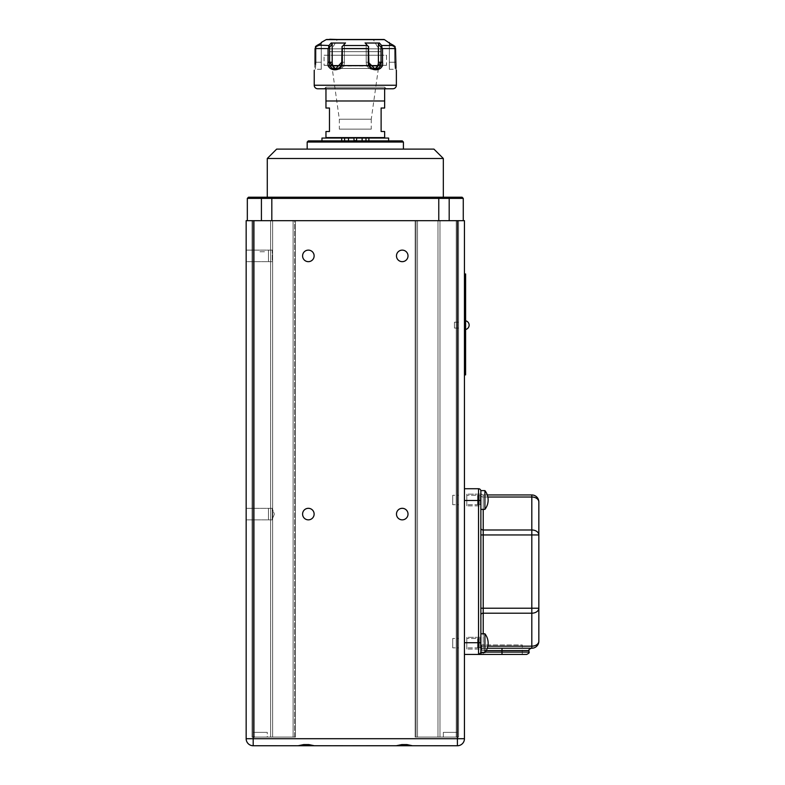 <?xml version="1.0" encoding="UTF-8"?>
<svg xmlns="http://www.w3.org/2000/svg" width="785" height="785" viewBox="0 0 785 785"><rect width="100%" height="100%" fill="white"/><g stroke="black" fill="none" stroke-linecap="round" stroke-linejoin="round"><path stroke-width="0.59" stroke-dasharray="3.92 2.94" d="M458.577 322.213L454.446 322.213L454.446 328.061L454.446 322.213L454.446 328.061L454.446 322.213L454.446 328.061L454.446 322.213L454.446 328.061L454.446 322.213L458.577 322.213L458.577 328.061L454.446 328.061L458.577 328.061L458.577 322.213M254.369 737.066L295.445 737.066L272.63 737.066L272.63 220.683L247.324 220.683L247.324 198.389L261.415 198.389L247.324 198.389L247.324 220.683L271.816 220.683L261.415 220.683L271.816 220.683L271.816 198.389L272.503 197.212L271.816 198.389L438.776 198.389L438.089 197.212L438.776 198.389L449.187 198.389L449.187 197.212L462.09 197.212L248.502 197.212L261.415 197.212L261.415 198.389L449.187 198.389L449.187 197.212L261.415 197.212L261.415 198.389L271.816 198.389L271.816 220.683L272.63 220.683L254.369 220.683L295.445 220.683L293.099 220.683L293.099 737.066L295.445 737.066L294.581 737.066L294.581 220.683L416.021 220.683L294.581 220.683L295.445 220.683L294.581 220.683L295.445 220.683L295.445 737.066L295.445 220.683L295.445 737.066L295.445 220.683L293.099 220.683L293.099 737.066L293.099 220.683L295.445 220.683L295.445 737.066L293.099 737.066L293.099 220.683L252.024 220.683L293.099 220.683L252.024 220.683L252.024 737.066L295.445 737.066L295.445 220.683L295.445 737.066L295.445 220.683L294.581 220.683L294.581 737.066L254.369 737.066L254.369 220.683L254.369 737.066L254.369 220.683L254.369 737.066L252.024 737.066L252.024 220.683L252.024 737.066L252.024 220.683L254.369 220.683L252.024 220.683L252.024 737.066L252.024 220.683L252.024 737.066L254.369 737.066L254.369 220.683L254.369 737.066L252.024 737.066L252.024 220.683L254.369 220.683L254.369 737.066L254.369 220.683L272.63 220.683L272.63 737.066L254.369 737.066L293.099 737.066L252.024 737.066L270.609 737.066L270.609 220.683L254.369 220.683L272.63 220.683L270.609 220.683L270.609 737.066L272.63 737.066L272.63 220.683L272.63 737.066L270.609 737.066L270.609 220.683L270.609 737.066L253.192 737.066L267.283 737.066L267.283 732.376L253.192 732.376L267.283 732.376L253.192 732.376L267.283 732.376L255.262 732.376L267.283 732.376L255.262 732.376L267.283 732.376L267.283 737.066L253.192 737.066L267.283 737.066L253.192 737.066L253.192 732.376L253.192 737.066L267.283 737.066L253.192 737.066M443.319 197.212L267.283 197.212L443.319 197.212M388.624 138.062L321.968 138.062L383.345 138.062L327.247 138.062L383.345 138.062L356.586 138.062L356.586 140.878L384.64 140.878L384.64 142.056L325.961 142.056L384.64 142.056L325.961 142.056L384.64 142.056L385.808 140.878L325.961 140.878L325.961 142.056L324.784 140.878L376.408 140.878L321.968 140.878L385.808 140.878M381.117 108.026L384.64 108.026M384.64 131.497L381.117 131.497M384.64 100.98L325.961 100.98L384.64 100.98M325.961 137.601L384.64 137.601M327.247 137.601L383.345 137.601M383.345 138.062L356.586 138.062L356.586 140.652L354.006 140.652L373.444 140.878L324.784 140.878M386.249 88.774L324.342 88.774L386.249 88.774L324.342 88.774L386.249 88.774L384.64 87.164L325.961 87.164L384.64 87.164L325.961 87.164L325.961 88.774M324.342 88.774L325.961 87.164L384.64 87.164L384.64 88.774M325.961 140.878L384.64 140.878M327.865 65.302L382.727 65.302L327.865 65.302L382.727 65.302L327.865 65.302L327.865 66.215L382.285 65.773M382.727 65.302L382.727 66.215L328.307 65.773M330.652 65.773L379.94 65.773L330.652 65.773L332.202 68.462L378.39 68.462L332.202 68.462L378.39 68.462L371.256 119.212L339.336 119.212L371.256 119.212L339.336 119.212L371.256 119.212L371.256 129.142L339.336 129.142L339.336 119.212L332.202 68.462L378.39 68.462L379.94 65.773L330.652 65.773L379.94 65.773M339.336 129.142L371.256 129.142M386.514 65.302L324.077 65.302L386.514 65.302L386.514 55.215L324.077 55.215L324.077 65.302L386.514 65.302L324.077 65.302M324.077 55.215L386.514 55.215M380.725 51.653L329.867 51.653L380.725 51.653L380.725 48.837L329.867 48.837L329.867 51.653L380.725 51.653L329.867 51.653M329.867 48.837L380.725 48.837M331.947 48.837L378.655 48.837L331.947 48.837L337.344 39.486L373.258 39.486L337.344 39.486L373.258 39.486L337.344 39.486L373.258 39.486L378.655 48.837L331.947 48.837L378.655 48.837M331.947 51.653L378.655 51.653L331.947 51.653L378.655 51.653L331.947 51.653L331.947 55.215L378.655 55.215L331.947 55.215M383.865 39.486L326.737 39.486M326.148 39.642L384.454 39.642L326.148 39.642M328.051 48.562L328.051 62.25L329.563 62.25L329.563 47.198L332.183 44.245L332.183 62.25L332.183 44.245L329.563 47.198L328.66 46.796L329.563 47.198L329.563 62.25L332.183 62.25A7.045 6.094 -90 0 0 338.276 69.296A7.045 6.094 -90 0 0 344.379 62.25L344.379 44.245L341.76 47.198L344.379 44.245L344.379 62.25L344.379 44.245L341.76 47.198L344.379 44.245L344.379 62.25A7.045 6.094 -90 0 1 338.276 69.296A7.045 6.094 -90 0 0 344.379 62.25A7.045 6.094 -90 0 1 336.775 69.08A7.045 6.094 -90 0 0 338.276 69.296A7.045 6.094 -90 0 1 332.183 62.25L328.051 62.25L328.051 48.562L315.05 48.562L328.051 48.562M315.442 46.796L316.021 47.198L315.442 46.796L316.021 47.198L316.021 62.25L316.021 47.198L315.442 46.796M315.541 46.609L315.099 49.18L315.541 46.609M316.855 45.51L328.954 45.51L316.855 45.51M328.67 46.864L329.023 45.442L328.67 46.864M368.322 49.18L368.705 46.217L368.322 49.18M341.76 62.25L342.083 46.796L341.76 62.25L342.299 62.25L342.299 48.562L368.293 48.562L368.293 62.25L368.842 62.25L366.212 62.25A7.045 6.094 90 0 0 373.817 69.08A7.045 6.094 90 0 1 372.316 69.296A7.045 6.094 90 0 1 366.212 62.25A7.045 6.094 90 0 0 372.316 69.296A7.045 6.094 90 0 0 378.409 62.25A7.045 6.094 90 0 1 372.316 69.296A7.045 6.094 90 0 1 366.212 62.25L366.212 44.245L368.842 47.198L366.212 44.245L366.212 62.25L366.212 44.245L368.842 47.198L366.212 44.245L366.212 62.25L368.842 62.25L368.508 46.796L368.842 62.25L366.212 62.25L368.842 62.25L368.293 62.25L368.293 48.562L342.299 48.562L342.299 62.25L341.76 62.25L344.379 62.25L341.76 62.25L344.379 62.25L341.76 62.25L335.254 69.296L329.563 62.25M341.887 46.217L342.27 49.18L341.887 46.217M343.261 45.442L342.024 46.864L343.261 45.442M367.4 45.51L343.192 45.51L367.4 45.51M368.577 46.864L367.341 45.442L368.577 46.864M395.542 48.562L395.542 62.25L394.57 62.25L394.57 47.198L395.149 46.796L394.482 46.04L395.149 46.796L394.57 47.198L394.57 62.25L389.331 62.25C389.331 71.298 389.331 71.298 389.331 62.25L389.331 44.245L394.57 47.198L395.149 46.796L394.57 47.198L389.331 44.245L389.331 62.25L389.331 44.245L394.57 47.198L394.57 62.25L389.331 62.25L389.331 69.296L389.331 44.245L394.57 47.198L394.57 62.25L389.331 62.25L395.542 62.25L394.57 62.25L395.542 62.25L395.542 48.562L382.54 48.562L395.542 48.562M381.932 46.796L381.029 47.198L381.029 62.25L378.409 62.25L378.409 44.245L381.029 47.198L381.932 46.796M382.462 47.914L382.54 48.562L382.462 47.914M381.569 45.442L381.922 46.864L381.569 45.442M393.746 45.51L381.353 45.177L393.942 45.628L390.714 43.803L393.746 45.51M396.376 85.251L314.226 85.251L396.376 85.251M317.739 88.774L392.853 88.774M332.781 39.25L330.475 39.486L333.645 39.486C330.181 39.486 330.181 39.486 333.615 39.486L334.341 39.486M330.868 39.25L334.341 39.25M334.4 39.25L332.997 39.25M330.406 39.25L331.349 39.25M331.564 39.25L334.312 39.25L331.564 39.25M332.82 39.486L330.475 39.486M334.4 39.486L331.349 39.486M333.546 39.25L334.312 39.486L333.546 39.25M330.868 39.486L333.066 39.25M377.34 39.486L381.019 39.486L377.34 39.486M375.269 39.486L381.019 39.486M376.721 39.25L380.342 39.486L376.721 39.25M378.655 51.653L378.655 55.215M365.182 43.028L366.271 44.313L365.182 43.028L379.449 43.028L378.35 44.313L379.449 43.028L365.182 43.028L366.281 44.313L365.182 43.028M344.321 44.313L345.41 43.028L344.321 44.313M315.05 62.25L315.05 48.562L315.05 62.25L321.261 62.25C321.261 71.298 321.261 71.298 321.261 62.25L321.261 44.245L316.021 47.198L321.261 44.245L321.261 62.25L321.261 44.245L316.021 47.198L316.021 62.25L321.261 62.25L321.261 69.296L321.261 44.245L316.021 47.198L316.021 62.25L321.261 62.25L315.05 62.25L316.021 62.25L315.05 62.25L314.589 68.226L315.001 64.252M316.021 62.025C315.148 71.376 315.148 71.376 316.021 62.035C315.148 71.376 315.148 71.376 316.021 62.035C315.148 71.376 315.148 71.376 316.021 62.035C315.148 71.376 315.148 71.376 316.021 62.035M318.082 44.814L319.789 43.852L318.082 44.814M319.848 43.823L321.261 43.028L321.261 44.313L321.261 43.028L321.261 44.313L321.261 43.028L319.848 43.823M341.76 62.025C342.064 71.15 328.542 71.592 329.563 62.035M328.051 62.182C326.432 72.475 343.173 72.161 342.299 62.182C343.173 72.161 326.432 72.475 328.051 62.182M343.153 45.559L345.508 42.92L343.153 45.559M331.241 42.92L328.905 45.569L331.241 42.92M332.241 44.313L331.142 43.028L345.41 43.028L331.142 43.028L332.241 44.313M381.029 62.25L378.409 62.25L378.409 44.245L381.029 47.198L381.029 62.25L382.54 62.25L382.54 48.562L382.54 62.25L381.029 62.25L380.107 66.215M381.029 62.025C382.187 71.15 368.714 71.592 368.842 62.035M368.293 62.182C367.566 72.475 384.267 72.161 382.54 62.182C384.267 72.161 367.566 72.475 368.293 62.182M381.696 45.569L379.351 42.92L381.696 45.569M365.084 42.92L367.449 45.559L365.084 42.92M379.636 66.98L375.338 69.296L368.842 62.25M394.57 62.025C395.444 71.376 395.444 71.376 394.57 62.035C395.444 71.376 395.444 71.376 394.57 62.035C395.444 71.376 395.444 71.376 394.57 62.035C395.444 71.376 395.444 71.376 394.57 62.035M396.003 68.226L396.376 70.277L396.003 68.226M389.331 43.028L389.331 44.313L389.331 43.028M402.244 140.878L308.358 140.878L402.244 140.878M307.18 142.056L403.411 142.056L307.18 142.056M307.18 149.101L403.411 149.101M416.021 220.683L417.502 220.683L415.147 220.683L416.021 220.683L415.147 220.683L415.147 737.066L416.021 737.066L416.021 220.683L416.021 737.066L415.147 737.066L415.147 220.683L415.147 737.066L415.147 220.683L417.502 220.683L417.502 737.066L415.147 737.066L417.502 737.066L417.502 220.683L417.502 737.066L417.502 220.683L415.147 220.683L415.147 737.066L415.147 220.683L415.147 737.066L415.147 220.683L294.581 220.683L294.581 737.066L272.63 737.066L294.581 737.066L294.581 220.683L416.021 220.683L416.021 737.066L456.222 737.066L415.147 737.066L456.222 737.066L456.222 220.683L417.502 220.683L458.577 220.683L417.502 220.683L458.577 220.683L458.577 737.066L456.222 737.066L456.222 220.683L456.222 737.066L458.577 737.066L458.577 220.683L458.577 737.066L458.577 220.683L456.222 220.683L456.222 737.066L456.222 220.683L458.577 220.683L458.577 737.066L458.577 220.683L458.577 737.066L456.222 737.066L458.577 737.066L458.577 220.683L456.222 220.683L456.222 737.066L456.222 220.683L456.222 737.066L417.502 737.066L458.577 737.066L439.983 737.066L439.983 220.683L456.222 220.683L437.971 220.683L456.222 220.683L437.971 220.683L437.971 737.066L437.971 220.683L439.983 220.683L439.983 737.066L416.021 737.066L416.021 220.683M438.776 220.683L437.971 220.683L437.971 737.066L439.983 737.066L439.983 220.683L439.983 737.066L416.021 737.066L437.971 737.066L437.971 220.683L463.268 220.683L437.971 220.683L463.268 220.683L438.776 220.683L438.776 198.389L438.776 220.683M464.445 220.683L457.4 220.683L457.4 738.705L253.192 738.705L253.192 220.683L457.4 220.683L457.4 745.75A7.045 7.045 0 0 0 464.445 738.705L464.445 220.683L246.156 220.683L246.156 738.705L253.192 738.705L253.192 220.683L246.156 220.683L246.156 738.705A7.045 7.045 0 0 0 253.192 745.75L457.4 745.75A7.045 7.045 0 0 0 464.445 738.705L464.445 220.683M458.577 499.996L458.577 504.696L458.577 499.996L458.577 504.696L458.577 499.996L458.577 504.696L452.709 504.696L452.709 495.306L452.709 504.696L452.709 495.306L452.709 504.696L452.709 495.306L452.709 504.696L452.709 495.306L452.709 504.696L458.577 504.696L458.577 495.306L452.709 495.306L458.577 495.306L458.577 504.696L458.577 499.996M458.577 643.18L458.577 647.87L458.577 643.18L458.577 647.87L458.577 643.18L458.577 647.87L452.709 647.87L452.709 638.48L452.709 647.87L452.709 638.48L452.709 647.87L452.709 638.48L452.709 647.87L452.709 638.48L452.709 647.87L458.577 647.87L458.577 638.48L452.709 638.48L458.577 638.48L458.577 643.18M458.577 328.061L458.577 325.137L458.577 328.061M464.445 277.488L464.445 374.896L464.445 273.965L464.445 374.896L465.593 374.896L465.593 371.374L464.445 371.374L464.445 277.488L465.613 277.488L465.593 371.374L464.445 371.374L464.445 374.896L465.593 374.896L465.613 273.965L464.445 273.965L464.445 277.488L464.445 273.965L465.613 273.965L465.613 277.488L464.445 277.488M531.337 648.224L483.217 648.224A2.345 2.345 0 0 0 480.871 650.569A2.345 2.345 0 0 1 483.217 648.224A2.345 2.345 0 0 0 480.871 650.569L480.871 647.821A2.345 1.658 180 0 1 483.217 646.163L483.217 648.224A2.345 2.345 0 0 0 480.871 650.569L483.217 648.224A2.345 2.345 0 0 0 480.871 650.569A2.345 2.345 0 0 1 483.217 648.224L483.217 646.163A2.345 1.658 180 0 0 480.871 647.821L480.871 614.851L480.871 650.569L486.239 650.569L480.871 650.569L480.871 647.821L480.871 652.099L480.871 640.246L480.871 642.709L478.526 642.709L478.526 500.467L480.871 500.467L480.871 491.086L480.871 500.467L478.526 500.467L478.526 488.731L464.445 488.731L478.526 488.731L478.526 500.467L464.445 500.467L464.445 642.709L464.445 488.731L464.445 654.445L464.445 488.731L464.445 500.467L478.526 500.467L478.526 642.709L464.445 642.709L464.445 654.445L464.445 642.709L478.526 642.709L478.526 654.445L501.998 654.445C527.755 654.445 527.755 654.445 501.998 654.445C476.24 654.445 476.24 654.445 501.998 654.445L481.696 654.445L522.29 654.445L522.29 644.936L481.696 644.936L522.29 644.936M464.445 738.705L246.156 738.705A7.045 7.045 0 0 0 253.192 745.75L253.192 738.705L253.192 745.75L314.334 745.75L308.78 744.572L303.707 744.572L298.153 745.75L303.707 744.572L308.78 744.572L303.707 744.572L308.78 744.572L314.334 745.75L412.439 745.75L406.895 744.572L401.812 744.572L396.268 745.75L401.812 744.572L406.895 744.572L401.812 744.572L406.895 744.572L412.439 745.75L457.4 745.75L457.4 738.705L464.445 738.705M246.156 261.66L246.156 250.121L246.156 261.66L246.156 250.121L246.156 261.66L246.156 250.121L246.156 261.66L246.156 250.121L246.156 261.66L268.45 261.66L268.45 250.121L246.156 250.121L268.45 250.121L268.45 261.66L246.156 261.66M246.156 519.856L246.156 508.317L246.156 519.856L246.156 508.317L246.156 519.856L246.156 508.317L246.156 519.856L246.156 508.317L246.156 519.856L268.45 519.856L268.45 508.317L246.156 508.317L268.45 508.317L268.45 519.856L246.156 519.856M457.4 737.066L443.319 737.066L457.4 737.066L443.319 737.066L457.4 737.066L457.4 732.376L443.319 732.376L457.4 732.376L443.319 732.376L457.4 732.376L445.38 732.376L457.4 732.376L445.38 732.376L457.4 732.376L457.4 737.066L443.319 737.066L443.319 732.376L443.319 737.066L457.4 737.066M439.983 737.066L456.222 737.066L439.983 737.066M264.496 251.749L258.795 251.749L264.496 251.749M268.45 519.856L268.45 508.317L268.45 519.856L268.45 508.317L268.45 519.856L268.45 508.317L268.45 519.856L272.218 519.856L272.218 508.317L272.218 519.856L268.45 519.856M268.45 261.66L268.45 250.121L268.45 261.66L268.45 250.121L268.45 261.66L268.45 250.121L268.45 261.66L272.218 261.66L272.218 250.121L272.218 261.66L268.45 261.66M302.588 255.89A5.77 5.77 0 0 0 308.358 261.66A5.77 5.77 0 0 0 314.128 255.89A5.77 5.77 0 0 0 308.358 250.121A5.77 5.77 0 0 0 302.588 255.89A5.77 5.77 0 0 0 308.358 261.66A5.77 5.77 0 0 0 314.128 255.89A5.77 5.77 0 0 1 308.358 261.66A5.77 5.77 0 0 1 302.588 255.89A5.77 5.77 0 0 1 308.358 250.121A5.77 5.77 0 0 1 314.128 255.89A5.77 5.77 0 0 0 308.358 250.121A5.77 5.77 0 0 0 302.588 255.89A5.77 5.77 0 0 1 308.358 250.121A5.77 5.77 0 0 1 314.128 255.89A5.77 5.77 0 0 1 308.358 261.66A5.77 5.77 0 0 1 302.588 255.89M302.588 514.087A5.77 5.77 0 0 0 308.358 519.856A5.77 5.77 0 0 0 314.128 514.087A5.77 5.77 0 0 0 308.358 508.317A5.77 5.77 0 0 0 302.588 514.087A5.77 5.77 0 0 0 308.358 519.856A5.77 5.77 0 0 0 314.128 514.087A5.77 5.77 0 0 1 308.358 519.856A5.77 5.77 0 0 1 302.588 514.087A5.77 5.77 0 0 1 308.358 508.317A5.77 5.77 0 0 1 314.128 514.087A5.77 5.77 0 0 0 308.358 508.317A5.77 5.77 0 0 0 302.588 514.087A5.77 5.77 0 0 1 308.358 508.317A5.77 5.77 0 0 1 314.128 514.087A5.77 5.77 0 0 1 308.358 519.856A5.77 5.77 0 0 1 302.588 514.087M396.474 514.087A5.77 5.77 0 0 0 402.244 519.856A5.77 5.77 0 0 0 408.014 514.087A5.77 5.77 0 0 0 402.244 508.317A5.77 5.77 0 0 0 396.474 514.087A5.77 5.77 0 0 0 402.244 519.856A5.77 5.77 0 0 0 408.014 514.087A5.77 5.77 0 0 1 402.244 519.856A5.77 5.77 0 0 1 396.474 514.087A5.77 5.77 0 0 1 402.244 508.317A5.77 5.77 0 0 1 408.014 514.087A5.77 5.77 0 0 0 402.244 508.317A5.77 5.77 0 0 0 396.474 514.087M396.474 255.89A5.77 5.77 0 0 0 402.244 261.66A5.77 5.77 0 0 0 408.014 255.89A5.77 5.77 0 0 0 402.244 250.121A5.77 5.77 0 0 0 396.474 255.89A5.77 5.77 0 0 0 402.244 261.66A5.77 5.77 0 0 0 408.014 255.89A5.77 5.77 0 0 1 402.244 261.66A5.77 5.77 0 0 1 396.474 255.89A5.77 5.77 0 0 1 402.244 250.121A5.77 5.77 0 0 1 408.014 255.89A5.77 5.77 0 0 0 402.244 250.121A5.77 5.77 0 0 0 396.474 255.89M465.613 325.137C465.613 310.654 465.613 339.62 465.613 325.137C465.613 310.654 465.613 339.62 465.613 325.137L465.613 329.494L465.613 325.137M465.476 353.142L465.476 350.336C465.476 354.555 465.476 354.555 465.476 350.336C465.476 354.555 465.476 354.555 465.476 350.336C465.476 355.929 465.476 352.956 465.476 350.336C465.476 355.929 465.476 352.956 465.476 350.336L465.593 353.809C465.593 351.69 465.593 347.843 465.593 353.809L465.593 352.367C465.593 353.711 465.593 353.711 465.593 352.357C465.593 353.711 465.593 353.711 465.593 352.357C465.593 353.711 465.593 353.711 465.593 352.357L465.593 350.247C465.593 355.782 465.593 352.151 465.593 350.257C465.593 356.949 465.593 350.915 465.593 350.257L465.593 353.23L465.593 350.257C465.593 356.949 465.593 350.915 465.593 350.257L465.593 353.26M465.613 353.819L465.476 350.336C465.476 355.929 465.476 352.956 465.476 350.336C465.476 354.555 465.476 354.555 465.476 350.336L465.476 354.918L465.476 350.336C465.476 355.929 465.476 352.956 465.476 350.336C465.476 354.555 465.476 354.555 465.476 350.336L465.476 353.731L465.476 350.336C465.476 354.555 465.476 354.555 465.476 350.336C465.476 354.555 465.476 354.555 465.476 350.336C465.476 355.929 465.476 352.956 465.476 350.336C465.476 355.929 465.476 352.956 465.476 350.336L465.593 353.279M465.593 351.356L465.593 350.247C465.593 355.782 465.593 352.151 465.593 350.257C465.593 355.782 465.593 352.151 465.593 350.257C465.593 356.949 465.593 350.915 465.593 350.257C465.593 356.949 465.593 350.915 465.593 350.257L465.593 353.23L465.593 350.257C465.593 356.949 465.593 350.915 465.593 350.257C465.593 356.949 465.593 350.915 465.593 350.257L465.476 353.809M465.593 351.552L465.593 353.623L465.593 351.552M465.476 353.623L465.593 351.503M465.593 351.709L465.593 352.975L465.593 351.709M480.871 491.086L480.871 652.57L484.914 652.57L484.914 633.789L484.914 652.57A15.258 15.258 0 0 0 484.914 633.789L480.871 633.789L480.871 652.57L480.871 640.246L480.871 652.099L483.217 652.099L483.217 650.569L480.871 650.569L480.871 652.099L480.871 490.615L480.871 509.386L480.871 490.615L484.914 490.615L484.914 509.386L484.914 490.615A15.258 15.258 0 0 1 484.914 509.386L484.914 490.615L484.914 509.386L480.871 509.386M480.871 652.57L480.871 652.099A2.345 2.345 0 0 1 478.526 654.445L478.526 642.709L480.871 642.709L480.871 652.099A2.345 2.345 0 0 1 478.526 654.445A2.345 2.345 0 0 0 480.871 652.099A2.345 2.345 0 0 1 478.526 654.445L526.637 654.445M522.29 648.224L483.217 648.224L480.871 650.569L501.998 650.569L501.998 652.099L528.992 652.099L483.217 652.099L483.217 654.445L483.217 650.569L501.998 650.569L501.998 654.445L501.998 652.099L480.871 652.099L478.526 654.445L480.871 652.099L485.267 652.099L480.871 652.099L480.871 633.789M272.218 250.121L268.45 250.121L272.218 250.121L272.218 261.66L272.218 250.121M272.218 508.317L268.45 508.317L272.218 508.317L272.218 519.856L272.218 508.317L274.318 514.087L272.218 519.856L272.218 508.317L272.218 519.856L274.318 514.087L272.218 508.317L272.218 519.856L272.218 508.317M465.495 366.31L465.495 356.606L465.495 366.31M465.495 373.258L465.593 356.606L465.495 373.258M465.495 367.154L465.495 360.806L465.495 367.154M465.476 351.356L465.593 352.73M465.476 351.572L465.476 350.718L465.593 351.572M465.476 351.503L465.593 352.651M480.871 614.851L480.871 495.355A2.345 1.658 180 0 0 483.217 497.013L483.217 509.386L483.217 497.013A2.345 1.658 180 0 1 480.871 495.355L480.871 492.607A2.345 2.345 0 0 0 483.217 494.952L483.217 497.013L483.217 494.952L487.289 494.952L483.217 494.952L483.217 497.013A2.345 1.658 180 0 1 480.871 495.355A2.345 1.658 180 0 0 483.217 497.013L531.808 497.013L531.808 494.952L483.217 494.952A2.345 2.345 0 0 1 480.871 492.607A2.345 2.345 0 0 0 483.217 494.952A2.345 2.345 0 0 1 480.871 492.607L480.871 614.851A2.345 1.658 180 0 1 483.217 613.193L483.217 494.952L531.808 494.952A7.045 7.045 0 0 1 538.844 501.998A7.045 7.045 0 0 0 531.808 494.952L531.808 529.983L483.217 529.983A2.345 1.658 180 0 1 480.871 528.325A2.345 1.658 180 0 0 483.217 529.983L483.217 497.013L531.808 497.013A7.045 4.975 180 0 1 538.844 501.998A7.045 4.975 180 0 0 531.808 497.013L531.808 529.983L483.217 529.983L483.217 534.958L480.871 534.958L531.808 534.958L531.808 529.983A7.045 4.975 180 0 1 538.844 534.958A7.045 4.975 180 0 0 531.808 529.983L531.808 608.218L480.871 608.218L483.217 608.218L483.217 534.958L538.844 534.958L531.808 534.958L531.808 608.218L483.217 608.218L483.217 613.193A2.345 1.658 180 0 0 480.871 614.851M501.998 650.569L528.992 650.569L501.998 650.569L501.998 648.224L501.998 650.569M453.171 745.632L425.715 745.75L453.171 745.632M257.421 745.632L284.886 745.75L257.421 745.632M409.034 745.632L409.907 745.632L409.034 745.632M418.866 745.75L404.206 745.632L418.866 745.75M408.465 745.75L406.738 745.632L408.465 745.75M402.793 745.632L401.321 745.75L402.793 745.632M404.197 745.75L402.774 745.632L404.197 745.75M292.02 745.632L324.126 745.632L292.04 745.75M290.519 745.632L314.785 745.632L290.519 745.75M314.795 745.632L324.126 745.632L314.795 745.632M322.9 745.75L328.287 745.632L322.9 745.75M337.462 745.75L341.171 745.632L337.462 745.75M356.125 745.75L351.258 745.75L356.125 745.75M366.87 745.75L374.013 745.632L366.87 745.75M388.526 745.75L380.725 745.632L388.526 745.75M389.527 745.75L384.208 745.632L389.527 745.75M375.397 745.75L371.727 745.632L375.397 745.75M356.783 745.75L361.738 745.75L356.783 745.75M324.185 745.75L337.687 745.75L324.185 745.75M337.942 745.75L332.722 745.75M337.992 745.75L332.722 745.632M352.808 745.632L357.675 745.632L352.808 745.632M370.01 745.75L366.86 745.632L370.01 745.75M394.865 745.75L399.84 745.75L394.865 745.75M398.427 745.632L394.865 745.632L398.427 745.632M382.54 745.75L375.927 745.75L382.54 745.75M379.822 745.632L374.71 745.632L379.822 745.75M360.187 745.632L355.055 745.632L360.187 745.632M342.947 745.632L338.894 745.632L342.947 745.632M317.513 745.75L312.607 745.632L317.513 745.75M465.476 350.728L465.476 353.338L465.593 350.728C465.593 353.564 465.593 353.564 465.593 350.728C465.593 353.564 465.593 353.564 465.593 350.728C465.593 353.564 465.593 353.564 465.593 350.728C465.593 353.564 465.593 353.564 465.593 350.728L465.593 350.728M465.476 351.111L465.476 353.731L465.476 351.111M465.495 366.732L465.593 365.496L465.495 366.732M465.495 366.507L465.495 360.806L465.495 366.507M465.495 369.127L465.495 360.806L465.495 369.127M465.495 366.88L465.593 362.611L465.495 366.88M465.476 352.288C465.476 353.564 465.476 353.564 465.476 352.288C465.476 353.564 465.476 353.564 465.476 352.288C465.476 353.564 465.476 353.564 465.476 352.288M465.476 350.336L465.476 353.731L465.476 350.336M483.217 633.789L483.217 613.193L531.808 613.193L531.808 608.218L538.844 608.218L538.844 534.958L538.844 608.218L531.808 608.218L531.808 646.163L483.217 646.163A2.345 1.658 180 0 0 480.871 647.821A2.345 1.658 180 0 1 483.217 646.163L487.848 646.163L483.217 646.163L483.217 650.569L483.217 648.224L531.808 648.224L531.808 646.163L483.217 646.163L483.217 613.193L531.808 613.193A7.045 4.975 180 0 0 538.844 608.218A7.045 4.975 180 0 1 531.808 613.193L531.808 646.163A7.045 4.975 180 0 0 538.844 641.188L538.844 608.218L538.844 641.188A7.045 7.045 0 0 1 531.808 648.224L531.808 646.163A7.045 4.975 180 0 0 538.844 641.188A7.045 7.045 0 0 1 531.808 648.224L483.217 648.224L483.217 633.789M441.661 745.632L429.101 745.75L441.661 745.632M440.562 745.632L447.568 745.75L440.562 745.632M268.931 745.632L281.501 745.75L268.931 745.632M270.04 745.632L263.034 745.75L270.04 745.632M323.538 745.632L328.287 745.632L323.538 745.632M339.14 745.632L334.93 745.632L339.14 745.632M366.575 745.632L374.013 745.632L366.575 745.632M386.946 745.632L384.679 745.75L386.946 745.632M387.044 745.632L380.725 745.632L387.044 745.632M388.86 745.632L384.208 745.632L388.86 745.632M386.21 745.632L389.527 745.632L386.21 745.632M373.503 745.632L377.958 745.632L373.503 745.632M325.716 745.632L327.924 745.75L325.716 745.632M325.697 745.632L331.82 745.632L325.697 745.632M333.821 745.632L336.441 745.75L333.821 745.75M368.381 745.632L370.01 745.632L368.381 745.632M378.802 745.632L376.241 745.75L378.802 745.75M378.988 745.632L380.627 745.632L378.988 745.632M319.407 745.632L312.607 745.632L319.407 745.632M483.217 648.224L487.289 648.224L483.217 648.224M487.848 497.013L483.217 497.013L487.848 497.013M434.37 745.632L444.83 745.75L434.37 745.632M276.222 745.632L265.762 745.75L276.222 745.632M441.827 745.75L440.267 745.632L441.827 745.75M268.774 745.75L270.325 745.632L268.774 745.75M440.267 745.632L441.827 745.632L440.267 745.632M436.646 745.632L442.014 745.75L436.646 745.632M270.325 745.632L268.774 745.632L270.325 745.632M273.945 745.632L268.578 745.75L273.945 745.632M449.187 198.389L463.268 198.389L449.187 198.389L449.187 220.683L449.187 198.389M261.415 220.683L261.415 198.389L261.415 220.683M463.268 220.683L463.268 198.389L463.268 220.683M433.928 149.101L276.663 149.101M267.283 158.482L443.319 158.482L267.283 158.482M271.816 220.683L272.63 220.683L271.816 220.683M484.914 652.57L484.914 633.789L484.914 652.57M480.871 647.87L480.871 638.48L480.871 647.87L480.4 638.823L480.4 647.537L480.4 638.823L480.4 647.537L480.4 638.823L480.4 647.537L480.4 638.823L480.4 647.537L479.233 647.537L479.233 638.823L479.233 647.537L479.233 638.823L480.852 638.48L480.871 647.87L480.852 638.48L479.233 638.823L479.233 647.537L479.233 638.823L479.233 647.537L480.852 647.87L480.871 638.48L480.871 647.87M480.871 637.312L480.871 643.18L480.871 637.312L466.79 637.312L466.79 649.048L466.79 637.312L466.79 649.048L466.79 637.312L480.871 637.312L480.871 649.048L480.871 637.312L480.871 649.048L466.79 649.048L480.871 649.048L480.871 637.312M477.584 647.87L479.233 647.537L479.233 638.823L479.233 647.537L477.584 647.87L477.584 638.48L479.233 638.823L477.584 638.48L477.584 647.87L466.79 647.87L477.584 647.87L477.584 638.48L466.79 638.48L477.584 638.48L477.584 647.87M480.871 504.696L480.871 495.306L480.871 504.696L480.4 495.639L480.4 504.362L480.4 495.639L480.4 504.362L480.4 495.639L480.4 504.362L480.4 495.639L480.4 504.362L479.233 504.362L479.233 495.639L479.233 504.362L479.233 495.639L480.852 495.306L480.871 504.696L480.852 495.306L479.233 495.639L479.233 504.362L479.233 495.639L479.233 504.362L480.852 504.696L480.871 495.306L480.871 504.696M480.871 494.128L480.871 499.996L480.871 494.128L466.79 494.128L466.79 505.864L466.79 494.128L466.79 505.864L466.79 494.128L480.871 494.128L480.871 505.864L480.871 494.128L480.871 505.864L466.79 505.864L480.871 505.864L480.871 494.128M477.584 504.696L479.233 504.362L479.233 495.639L479.233 504.362L477.584 504.696L477.584 495.306L479.233 495.639L477.584 495.306L477.584 504.696L466.79 504.696L477.584 504.696L477.584 495.306L466.79 495.306L477.584 495.306L477.584 504.696M465.613 322.213L464.445 322.213L464.445 328.071L464.445 322.203L464.445 328.071L464.445 322.203L464.445 328.071L464.445 322.203L464.445 328.071L464.445 322.203L465.613 322.203L465.613 328.061L464.445 328.061L465.613 328.071L465.613 322.203L465.613 328.071L465.613 322.203L464.445 322.213L465.613 322.203L465.613 328.061L464.445 328.061L465.613 328.071L465.613 322.203M375.338 69.296L372.316 69.296L375.338 69.296M335.254 69.296L338.276 69.296L335.254 69.296M321.261 69.296L315.207 69.296L314.226 70.277M389.331 69.296L395.385 69.296L396.376 70.277M481.696 644.936L481.696 654.445M465.613 329.494A4.455 4.455 0 0 0 465.613 320.78"/><path stroke-width="1.18" d="M248.502 197.212L462.09 197.212L463.268 198.389L449.187 198.389L449.187 197.212L462.09 197.212L463.268 198.389L462.09 197.212L463.268 198.389L463.268 220.683L463.268 198.389L438.776 198.389L438.089 197.212L449.187 197.212L449.187 198.389L271.816 198.389L272.503 197.212L438.089 197.212L438.776 198.389L438.776 220.683L438.776 198.389L247.324 198.389L248.502 197.212L272.503 197.212L271.816 198.389L271.816 220.683L271.816 198.389L261.415 198.389L261.415 220.683L261.415 198.389L247.324 198.389L248.502 197.212M354.006 138.062L321.968 138.062L321.968 140.878L321.968 138.062L341.72 138.062L341.72 140.878L341.72 138.062L344.615 138.062L344.615 140.878L344.615 138.062L348.481 138.062L348.481 140.878L348.481 138.062L354.006 138.062L354.006 140.652L356.586 140.652L354.006 140.878L354.006 138.062M362.12 138.062L356.586 138.062L356.586 140.878L356.586 138.062L362.12 138.062L362.12 140.878L362.12 138.062L365.977 138.062L365.977 140.878L365.977 138.062L362.12 138.062M388.624 140.878L388.624 138.062L365.977 138.062L368.872 138.062L368.872 140.878L368.872 138.062L384.64 137.601L325.961 137.601L325.961 131.497L329.474 131.497L329.474 108.026L329.474 131.497C324.823 131.497 324.823 131.497 329.474 131.497L329.474 108.026C324.823 108.026 324.823 108.026 329.474 108.026L325.961 108.026L329.474 108.026L329.474 131.497L325.961 131.497M325.961 88.774L325.961 100.98L384.64 100.98L384.64 108.026L381.117 108.026L381.117 131.497L381.117 108.026L381.117 131.497L384.64 131.497L384.64 137.601L327.247 138.062M381.117 131.497L384.64 131.497L381.117 131.497L381.117 108.026L384.64 108.026L381.117 108.026M384.64 88.774L384.64 100.98L325.961 100.98L325.961 108.026M389.331 42.459L389.331 43.028L384.454 39.642L326.148 39.642A1.177 1.177 0 0 1 326.737 39.486L373.258 39.486M321.261 42.459L326.148 39.642L384.454 39.642A1.177 1.177 0 0 0 383.865 39.486L329.7 39.486M382.472 49.18L381.392 46.217L382.472 49.18M395.542 48.562L382.54 48.562L382.54 62.25L381.029 62.25L381.029 47.198L378.409 44.245L378.409 62.25L378.409 44.245L381.029 47.198L381.932 46.796L381.029 47.198L381.029 62.25L378.409 62.25A7.045 6.094 90 0 1 373.817 69.08A7.045 6.094 90 0 0 378.409 62.25L382.54 62.25L382.54 48.562L395.542 48.562L396.003 68.226L395.542 48.562M394.806 46.217L395.493 49.18L394.806 46.217M393.609 45.442L395.198 46.864L393.609 45.442M381.638 45.51L393.746 45.51L381.638 45.51M381.922 46.864L381.569 45.442L381.922 46.864M342.27 49.18L342.024 46.609L342.27 49.18M368.842 62.25L368.508 46.796L368.842 62.25L368.293 62.25L368.293 48.562L342.299 48.562L342.299 62.25L341.76 62.25L342.083 46.796L341.76 62.25L342.299 62.25L342.299 48.562L368.293 48.562L368.293 62.25L375.338 69.296L381.029 62.25M368.567 46.609L368.322 49.18L368.567 46.609M367.341 45.442L368.577 46.864L367.341 45.442M343.192 45.51L367.4 45.51L343.192 45.51M342.024 46.864L343.261 45.442L342.024 46.864M315.099 49.18L315.786 46.217L315.099 49.18M315.05 62.25L315.05 48.562L328.051 48.562L328.051 62.25L332.183 62.25L332.183 44.245L329.563 47.198L329.563 62.25L328.051 62.25L328.051 48.562L315.05 48.562L315.001 64.252M329.2 46.217L328.12 49.18L329.2 46.217M329.023 45.442L328.67 46.864L329.023 45.442M317.64 45.069L328.954 45.51L317.523 45.128M315.393 46.864L316.983 45.442L315.393 46.864M316.07 46.079L315.541 46.649L316.07 46.079M317.739 88.774A3.523 3.523 0 0 1 314.226 85.251L396.376 85.251A3.523 3.523 0 0 1 392.853 88.774L317.739 88.774M337.344 39.486L329.7 39.25M381.019 39.486L375.269 39.486M368.842 62.025C368.528 71.15 382.06 71.592 381.029 62.035M382.54 62.182C384.159 72.475 367.419 72.161 368.293 62.182C367.419 72.161 384.159 72.475 382.54 62.182M367.449 45.559L365.084 42.92L367.449 45.559M365.182 43.028L379.449 43.028L365.182 43.028M379.351 42.92L381.696 45.569L379.351 42.92M378.35 44.313L379.449 43.028L378.35 44.313M329.563 62.25L332.183 62.25L332.183 44.245L329.563 47.198L328.66 46.796L329.563 47.198L329.563 62.25L335.254 69.296L341.76 62.25M329.563 62.025C328.405 71.15 341.877 71.592 341.76 62.035M342.299 62.182C343.025 72.475 326.325 72.161 328.051 62.182C326.325 72.161 343.025 72.475 342.299 62.182M328.905 45.569L331.241 42.92L328.905 45.569M331.142 43.028L332.241 44.313L331.142 43.028L345.41 43.028L331.142 43.028M345.508 42.92L343.153 45.559L345.508 42.92M332.183 62.25A7.045 6.094 -90 0 0 336.775 69.08A7.045 6.094 -90 0 1 332.183 62.25M314.226 70.277L314.226 85.251L396.376 85.251L396.376 70.277M315.05 62.182C314.186 72.318 314.186 72.318 315.05 62.182C314.186 72.318 314.186 72.318 315.05 62.182M321.448 42.92L316.767 45.559L321.448 42.92M380.107 66.215L379.636 66.98M395.542 62.182C396.405 72.318 396.405 72.318 395.542 62.182C396.405 72.318 396.405 72.318 395.542 62.182M393.834 45.559L389.144 42.92L393.834 45.559M389.635 43.204L390.714 43.803L389.635 43.204M307.18 142.056L308.358 140.878L402.244 140.878L403.411 142.056L307.18 142.056L307.18 149.101L276.742 149.101L433.928 149.101L403.411 149.101L403.411 142.056L307.18 142.056M308.358 140.878L402.244 140.878M246.156 220.683L253.192 220.683L253.192 738.705L457.4 738.705L457.4 220.683L253.192 220.683L253.192 738.705L457.4 738.705L457.4 220.683L464.445 220.683L464.445 738.705A7.045 7.045 0 0 1 457.4 745.75L253.192 745.75A7.045 7.045 0 0 1 246.156 738.705L246.156 220.683L464.445 220.683L464.445 738.705A7.045 7.045 0 0 1 457.4 745.75L396.268 745.75L401.812 744.572L406.895 744.572L412.439 745.75L406.895 744.572L401.812 744.572L406.895 744.572L401.812 744.572L396.268 745.75L298.153 745.75L303.707 744.572L308.78 744.572L314.334 745.75L308.78 744.572L303.707 744.572L308.78 744.572L303.707 744.572L298.153 745.75L253.192 745.75L253.192 738.705L246.156 738.705L246.156 220.683M302.588 255.89A5.77 5.77 0 0 1 311.243 250.896A5.77 5.77 0 0 1 311.243 260.895A5.77 5.77 0 0 1 302.588 255.89A5.77 5.77 0 0 1 308.358 250.121A5.77 5.77 0 0 1 314.128 255.89A5.77 5.77 0 0 1 308.358 261.66A5.77 5.77 0 0 1 302.588 255.89M302.588 514.087A5.77 5.77 0 0 1 311.243 509.082A5.77 5.77 0 0 1 311.243 519.081A5.77 5.77 0 0 1 302.588 514.087A5.77 5.77 0 0 1 308.358 508.317A5.77 5.77 0 0 1 314.128 514.087A5.77 5.77 0 0 1 308.358 519.856A5.77 5.77 0 0 1 302.588 514.087M396.474 514.087A5.77 5.77 0 0 1 405.129 509.082A5.77 5.77 0 0 1 405.129 519.081A5.77 5.77 0 0 1 396.474 514.087A5.77 5.77 0 0 1 402.244 508.317A5.77 5.77 0 0 1 408.014 514.087A5.77 5.77 0 0 1 402.244 519.856A5.77 5.77 0 0 1 396.474 514.087M396.474 255.89A5.77 5.77 0 0 1 405.129 250.896A5.77 5.77 0 0 1 405.129 260.895A5.77 5.77 0 0 1 396.474 255.89A5.77 5.77 0 0 1 402.244 250.121A5.77 5.77 0 0 1 408.014 255.89A5.77 5.77 0 0 1 402.244 261.66A5.77 5.77 0 0 1 396.474 255.89M457.4 738.705L464.445 738.705L457.4 738.705L457.4 745.75L457.4 738.705M254.369 737.066L253.192 737.066M465.593 374.896L464.445 374.896L465.593 374.896L465.613 277.488L464.445 277.488L465.613 277.488L465.613 273.965L465.593 371.374L464.445 371.374L465.593 371.374L465.593 374.896M464.445 273.965L465.613 273.965L464.445 273.965M522.29 654.445L464.445 654.445L478.526 654.445L464.445 654.445L478.526 654.445L478.526 642.709L464.445 642.709L478.526 642.709L478.526 500.467L464.445 500.467L478.526 500.467L478.526 488.731A2.345 2.345 0 0 1 480.871 491.086L480.871 652.57L484.914 652.57L484.914 633.789L480.871 633.789M522.29 648.224L501.998 648.224L501.998 652.099L528.992 652.099L528.992 650.569C528.393 650 529.178 649.215 531.337 648.224L487.289 648.224L531.808 648.224L487.289 648.224L501.998 648.224L501.998 650.569L528.992 650.569L501.998 650.569L501.998 652.099L485.267 652.099L501.998 652.099L501.998 654.445L478.526 654.445L478.526 488.731L464.445 488.731L478.526 488.731A2.345 2.345 0 0 1 480.871 491.086A2.345 2.345 0 0 0 478.526 488.731A2.345 2.345 0 0 1 480.871 491.086M246.156 738.705L253.192 738.705L253.192 745.75A7.045 7.045 0 0 1 246.156 738.705M478.526 642.709L480.871 642.709L478.526 642.709M478.526 500.467L480.871 500.467L478.526 500.467M526.637 654.445L501.998 654.445L501.998 652.099L528.992 652.099C529.649 652.58 528.864 653.365 526.637 654.445M478.526 654.445A2.345 2.345 0 0 0 480.871 652.099A2.345 2.345 0 0 1 478.526 654.445M480.871 509.386L484.914 509.386L484.914 490.615L484.914 509.386A15.258 15.258 0 0 0 484.914 490.615L480.871 490.615L480.871 652.57M501.998 650.569L486.239 650.569L501.998 650.569M395.601 745.75L398.427 745.75L395.601 745.75M480.871 614.851A2.345 1.658 180 0 1 483.217 613.193L483.217 633.789L483.217 608.218L531.808 608.218L531.808 613.193L483.217 613.193A2.345 1.658 180 0 0 480.871 614.851M480.871 608.218L483.217 608.218L483.217 613.193L531.808 613.193L531.808 646.163L531.808 613.193A7.045 4.975 180 0 0 538.844 608.218L538.844 641.188A7.045 4.975 180 0 1 531.808 646.163L487.848 646.163L531.808 646.163L531.808 648.224A7.045 7.045 0 0 0 538.844 641.188A7.045 4.975 180 0 1 531.808 646.163L531.808 648.224A7.045 7.045 0 0 0 538.844 641.188L538.844 608.218L531.808 608.218L531.808 534.958L483.217 534.958L483.217 608.218L531.808 608.218L531.808 613.193A7.045 4.975 180 0 0 538.844 608.218L531.808 608.218L531.808 534.958L483.217 534.958L483.217 608.218L480.871 608.218M480.871 534.958L483.217 534.958L483.217 529.983L531.808 529.983L531.808 534.958L538.844 534.958L538.844 608.218L538.844 534.958A7.045 4.975 180 0 0 531.808 529.983L531.808 497.013L487.848 497.013L531.808 497.013L531.808 494.952L531.808 497.013A7.045 4.975 180 0 1 538.844 501.998L538.844 534.958L531.808 534.958L531.808 497.013A7.045 4.975 180 0 1 538.844 501.998A7.045 7.045 0 0 0 531.808 494.952L487.289 494.952L531.808 494.952A7.045 7.045 0 0 1 538.844 501.998L538.844 534.958A7.045 4.975 180 0 0 531.808 529.983L483.217 529.983L483.217 534.958L480.871 534.958M480.871 528.325A2.345 1.658 180 0 0 483.217 529.983L483.217 509.386L483.217 529.983A2.345 1.658 180 0 1 480.871 528.325M538.844 534.958L538.844 501.998L538.844 534.958M261.415 197.212L261.415 198.389L261.415 197.212M449.187 220.683L449.187 198.389L449.187 220.683M247.324 220.683L247.324 198.389L247.324 220.683M443.319 197.212L443.319 158.482L267.283 158.482L276.663 149.101L433.928 149.101L443.319 158.482L267.283 158.482L267.283 197.212M488.152 643.18A15.258 15.258 0 0 0 484.914 633.789L484.914 652.57A15.258 15.258 0 0 0 488.152 643.18M465.613 329.494A4.455 4.455 0 0 0 465.613 320.78"/></g></svg>
